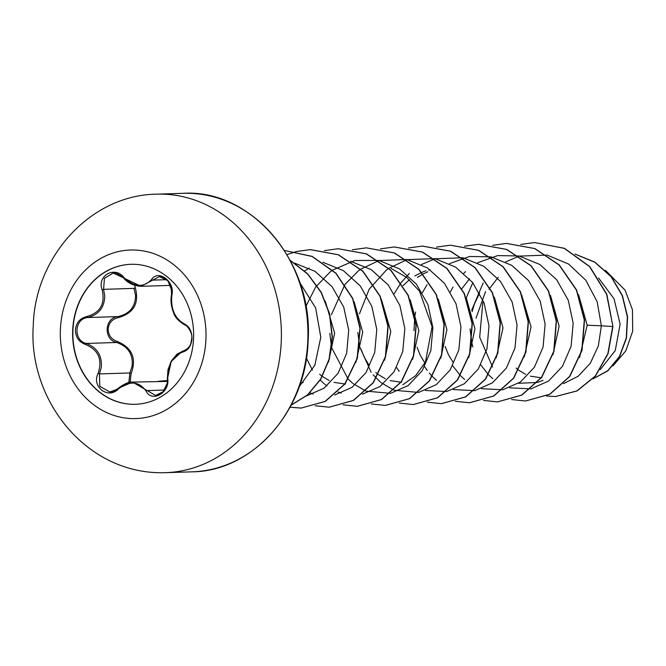 <?xml version="1.0" encoding="UTF-8"?>
<svg xmlns="http://www.w3.org/2000/svg" width="666" height="666" viewBox="0 0 666 666"><rect width="100%" height="100%" fill="white"/><g stroke="black" fill="none" stroke-linecap="round" stroke-linejoin="round"><path stroke-width="1" d="M135.456 404.295A70.03 60.498 88.2 0 1 72.96 329.687A70.03 60.498 88.2 0 1 131.036 264.294M193.54 338.902A70.03 60.498 88.2 0 1 135.331 404.295A70.03 60.498 88.2 0 1 72.711 329.695A70.03 60.498 88.2 0 1 130.919 264.302A70.03 60.498 88.2 0 1 193.54 338.902M171.861 295.163C170.571 308.749 174.725 318.331 184.332 323.909C189.377 326.432 191.933 331.368 191.999 338.719C191.209 345.995 188.195 350.416 182.95 351.964C172.86 355.694 167.799 364.585 167.757 378.621C169.93 392.715 151.831 403.072 146.07 391.059C138.911 381.16 129.695 380.461 118.423 388.952C108.183 399.758 91.259 386.696 98.118 373.318C102.656 359.615 98.501 350.025 85.631 344.547C78.963 342.091 75.558 337.187 75.408 329.837C76.257 322.552 80.12 318.107 86.988 316.492C100.291 312.654 105.353 303.771 102.164 289.86C96.67 275.866 114.777 265.526 123.868 277.447C134.266 287.262 143.49 287.962 151.54 279.554C158.425 268.848 175.366 281.885 171.861 295.163A1.182 0.458 -169.4 0 1 171.47 294.722A1.182 0.458 -169.4 0 1 171.67 294.53M134.64 285.381L135.298 287.779C139.402 303.288 133.733 313.245 118.29 317.632C112.296 318.989 108.916 322.769 108.15 328.962C108.317 335.206 111.314 339.352 117.141 341.4C132.126 347.627 136.788 358.375 131.127 373.643L129.853 372.96L132.084 366.308C133.292 354.42 128.147 346.478 116.633 342.49C103.322 339.61 104.354 317.882 117.882 316.591C129.679 313.961 135.556 306.793 135.531 295.08L133.958 288.378L103.571 289.344L104.77 296.045C104.387 307.692 98.635 314.86 87.496 317.549C74.242 318.889 73.177 340.468 86.247 343.448C97.053 347.502 102.081 355.444 101.324 367.274L99.459 373.917L99.767 386.297L109.732 391.941L116.775 389.502M171.87 290.767L167.857 280.711L159.432 276.581L141.001 286.313L123.501 277.913L123.868 277.447M158.375 381.285L167.382 380.502M131.127 373.643L130.111 382.334M600.224 369.63L615.234 350.632L620.129 324.167L614.044 298.793L598.567 277.963M579.57 357.584L587.179 325.199L578.554 294.588M485.547 291.575L475.974 318.248M479.612 293.132L474.442 303.946L472.136 311.63M552.955 354.87L559.124 326.09L550.491 295.463M524.3 356.893L531.06 326.973L521.694 295.08M496.253 357.775L503.005 327.863L494.38 297.236M427.838 271.778L423.218 273.901M423.06 273.992L417.424 277.406M429.995 269.622L428.696 269.955M426.032 270.746L421.828 272.327M421.653 272.402L414.843 275.94M409.415 279.745L403.088 285.606M468.781 357.534L474.95 328.746L466.325 298.127M440.726 358.416L446.894 329.628L438.27 299.009M412.67 359.307L418.839 330.519L410.214 299.891M384.615 360.189L390.784 331.402L381.41 299.509M355.969 362.204L362.729 332.284L354.096 301.665M328.505 361.963L334.665 333.175L325.299 301.29M516.042 368.04L518.606 370.121M518.772 370.246L525.549 374.309M530.344 376.165L541.2 377.764M541.433 377.764L541.899 377.747M445.154 346.445L448.293 354.354L452.98 362.162M417.099 347.327L420.238 355.244L424.916 363.045M360.98 349.101L364.127 357.009L368.806 364.818M375.766 372.469L378.321 374.55M378.488 374.667L385.264 378.729M390.06 380.594L400.915 382.192M401.148 382.184L401.615 382.176M319.647 374.242L322.211 376.315M322.377 376.44L329.154 380.502M333.949 382.367L344.805 383.966M345.038 383.957L345.504 383.949M605.469 270.371L625.083 290.151L632.459 309.815L632.7 331.144L625.815 350.865L612.903 365.95M625.083 290.151L608.782 273.768M587.179 325.199L601.365 325.816L598.343 345.945L590.276 363.295L578.18 376.248L563.444 383.683M547.302 255.161L568.498 263.994L585.789 280.22L597.169 301.748L601.365 325.816L612.703 326.507L607.858 353.654L595.246 376.057L576.873 390.925L555.419 396.536L546.478 395.995M575.149 254.137L594.83 262.246L611.038 276.656L622.202 295.596L627.372 316.85L626.281 337.962L619.388 356.593L607.767 370.704L593.015 378.837M612.936 326.507L606.818 294.247L589.801 266.616L564.46 248.335L534.573 242.541L564.227 248.343L589.568 266.625L606.584 294.255L612.936 326.507L608.091 353.646L595.479 376.049L577.106 390.917L555.536 396.528M575.016 254.054L594.83 262.088L611.155 276.507L622.402 295.521L627.605 316.866L626.49 338.078L619.522 356.76L607.792 370.87L592.931 378.921M391.192 268.456L406.851 277.572L419.522 291.2L432.109 326.656L425.432 362.071L415.659 375.657L402.83 384.732M461.929 288.586L469.497 278.854M543.115 380.303L537.653 382.384M537.337 382.475L518.514 383.291M492.574 367.024L479.678 337.204L482.825 302.555M489.002 289.294L498.176 277.306M546.944 255.095L519.347 256.119M519.172 256.169L505.577 261.896M483.15 282.942L471.703 310.256M470.088 328.896L471.761 342.565M471.903 343.231L472.843 346.944M480.744 364.876L488.419 374.658M488.561 374.8L492.69 378.604M509.557 387.803L530.71 388.886M531.002 388.827L548.484 381.102L562.47 366.317L571.112 346.237L573.176 323.276L568.24 300.2L556.693 279.762L539.751 264.435L519.247 256.052M518.889 255.977L497.685 255.586L477.522 262.779M465.484 271.653L463.811 273.26M453.047 287.038L450.358 291.899M452.689 365.767L460.364 375.541M460.497 375.682L464.627 379.487M481.493 388.694L502.647 389.768M502.947 389.71L520.429 381.993L534.415 367.199L543.056 347.119L545.121 324.159L540.176 301.082L528.638 280.644L511.688 265.318L491.183 256.934M490.825 256.86L469.622 256.468L449.467 263.669M427.039 284.707L422.302 292.782M415.592 312.029L414.876 315.984M414.768 316.683L413.977 330.669M424.633 366.65L427.222 370.438M429.287 373.068L432.301 376.423M432.442 376.573L436.571 380.378M453.446 389.577L474.592 390.659M474.891 390.601L492.374 382.875L506.36 368.09L515.001 348.01L517.066 325.05L512.121 301.964L500.582 281.535L483.641 266.209L463.136 257.825M462.778 257.75L435.173 258.774M435.006 258.824L421.411 264.552M409.374 273.426L401.132 282.584M401.007 282.75L394.247 293.673M396.578 367.532L399.167 371.328M425.383 390.459L446.536 391.541M446.836 391.483L464.319 383.758L478.305 368.972L486.946 348.892L489.01 325.932L484.065 302.847L472.527 282.417L455.577 267.091L435.073 258.708M434.715 258.633L407.126 259.657M406.951 259.707L388.861 268.256M388.728 268.348L386.513 269.955M386.405 270.03L369.18 289.186L359.482 313.803M357.858 332.442L359.532 346.104M359.682 346.77L371.112 372.211M373.176 374.841L380.461 382.142M381.168 382.725L393.931 390.168M394.089 390.226L418.481 392.432M418.781 392.366L436.255 384.648L450.249 369.855L458.882 349.775L460.955 326.823L456.01 303.738L444.472 283.308L427.522 267.982L407.018 259.59M406.668 259.515L379.062 260.548M378.896 260.597L360.805 269.139M360.664 269.239L358.458 270.837M358.358 270.912L345.013 284.357M344.888 284.524L331.427 314.685M329.803 333.325L331.477 346.994M331.626 347.66L348.135 379.087M348.276 379.229L352.406 383.033M353.113 383.616L365.867 391.05M366.034 391.117L390.426 393.315M390.726 393.256L408.2 385.531L422.194 370.746L430.827 350.666L432.892 327.705L427.955 304.62L416.416 284.191L399.467 268.864L378.962 260.481M378.604 260.406L354.853 260.489L332.75 270.03M332.609 270.121L330.394 271.72M330.294 271.795L315.667 287.021L305.885 306.327M306.418 358.083L312.412 370.188M320.221 380.111L324.35 383.916M325.058 384.498L326.948 385.939M337.978 391.999L341.217 393.123M362.371 394.197L379.953 386.555L394.047 371.77L402.755 351.631L404.836 328.579L399.858 305.411L388.236 284.923L371.17 269.597L350.549 261.288M309.19 268.09L304.553 271.012M309.915 392.882L313.162 394.006M334.607 395.021L352.089 387.304L366.075 372.51L374.717 352.431L376.781 329.479L371.844 306.393L360.298 285.964L343.356 270.629L322.852 262.246M306.551 395.912L324.067 388.161L338.07 373.326L346.695 353.18L348.718 330.161L343.698 307.051L332.059 286.621L315.018 271.345L294.439 263.062M299.275 386.505L314.851 365.218L320.804 337.212L315.617 307.867L299.9 282.817M534.573 242.541L520.72 244.439M472.76 282.725L466.242 297.91M511.58 399.533L525.549 400.999L549.725 394.222L569.572 376.448L581.801 350.408L584.298 320.071L576.398 290.051L559.04 264.943L534.607 248.568L506.543 243.423L492.665 245.321M483.516 400.424L497.485 401.889L521.661 395.105L541.516 377.331L553.754 351.29L556.235 320.945L548.334 290.925L530.968 265.809L506.526 249.442L478.463 244.314L464.493 246.237M455.344 401.282L469.438 402.772L493.614 395.987L513.461 378.213L525.69 352.172L528.18 321.828L520.279 291.816L502.922 266.708L478.488 250.333L450.424 245.196L436.555 247.094M427.406 402.189L441.367 403.663L465.542 396.878L485.397 379.112L497.635 353.063L500.124 322.719L492.224 292.699L474.866 267.59L450.424 251.215L422.352 246.087L408.499 247.977M399.35 403.08L413.336 404.545L437.512 397.752L457.351 379.978L469.58 353.937L472.069 323.593L464.16 293.581L446.803 268.473L422.369 252.106L394.305 246.969L380.436 248.868M371.295 403.962L385.256 405.428L409.432 398.651L429.287 380.885L441.525 354.845L444.014 324.5L436.113 294.48L418.756 269.372L394.322 252.988L366.258 247.852L352.389 249.75M343.123 404.82L357.226 406.318L381.393 399.525L401.24 381.751L413.469 355.702L415.959 325.358L408.05 295.346L390.692 270.238L366.25 253.871L338.186 248.743L324.325 250.641M315.185 405.736L329.146 407.201L353.321 400.424L373.176 382.65L385.406 356.61L387.903 326.273L380.003 296.253L362.645 271.145L338.211 254.762L310.156 249.625L296.27 251.523M290.051 407.242L301.107 408.083L325.05 401.431L344.788 383.991L357.118 358.375L359.948 328.413L352.589 298.584L335.88 273.343L312.063 256.468L284.424 250.474L312.104 256.368L335.989 273.202L352.755 298.426L360.173 328.271L357.376 358.275L345.055 383.932L325.299 401.407L301.107 408.083M291.2 405.078L307.584 394.838L320.612 379.104L329.071 359.224L332.134 336.888L329.445 313.977L321.104 292.441L307.709 274.109L290.293 260.523M525.665 400.999L549.958 394.214L569.805 376.448L582.042 350.399L584.532 320.063L576.631 290.043L559.274 264.935L534.84 248.56L506.66 243.423M497.602 401.881L521.903 395.096L541.749 377.331L553.987 351.282L556.468 320.937L548.568 290.917L531.202 265.809L506.759 249.434L478.579 244.305M469.555 402.772L493.847 395.979L513.694 378.205L525.932 352.164L528.413 321.828L520.512 291.808L503.155 266.7L478.721 250.324L450.424 245.196M441.483 403.654L465.784 396.869L485.631 379.104L497.868 353.055L500.357 322.71L492.457 292.69L475.099 267.582L450.657 251.207L422.469 246.079M413.453 404.537L437.745 397.752L457.584 379.978L469.821 353.929L472.302 323.584L464.393 293.573L447.036 268.465L422.602 252.098L394.422 246.969M385.373 405.428L409.665 398.643L429.52 380.877L441.758 354.836L444.247 324.492L436.347 294.472L418.989 269.364L394.555 252.988L366.375 247.852M357.342 406.31L381.635 399.517L401.473 381.743L413.703 355.694L416.192 325.358L408.283 295.338L390.925 270.23L366.483 253.863L338.303 248.734M329.262 407.192L353.554 400.416L373.41 382.65L385.639 356.601L388.136 326.265L380.236 296.245L362.878 271.137L338.445 254.753L310.389 249.617L296.395 251.54M296.278 251.573L286.963 254.603M290.076 407.201L301.34 408.075M291.142 405.194L307.634 394.988L320.754 379.237L329.279 359.299L332.376 336.863L329.645 313.861L321.237 292.249L307.734 273.884L290.185 260.331M135.298 287.779L133.958 288.378M118.29 317.632L117.882 316.591L87.496 317.549L86.988 316.492M117.141 341.4L116.633 342.49L86.247 343.448L85.631 344.547M128.846 382.575L129.853 372.96L99.459 373.917L98.118 373.318M167.349 381.402L132.551 382.093M118.423 388.952L118.115 388.353L132.534 382.101L155.594 395.446L163.203 391.7L167.341 382.975M167.482 378.738L171.162 361.496L182.259 351.232M123.543 277.805L113.17 273.077L104.437 278.33L103.571 289.344L102.164 289.86M132.534 382.101L132.551 382.101C129.262 381.61 124.459 383.699 118.115 388.353C113.986 391.225 111.189 392.416 109.732 391.941L109.732 391.941M167.757 378.621L167.516 379.104M146.07 391.059A1.182 0.591 -29.5 0 1 147.486 390.584L164.402 390.051M182.95 351.964A1.182 0.816 -102.5 0 1 183.6 350.865M184.332 323.909A1.182 0.791 112.9 0 0 184.873 324.966M166.75 279.678L152.905 280.111A1.182 0.674 -143.2 0 1 151.54 279.554M60.423 328.754A84.324 72.844 88.2 0 1 137.279 250.166A84.324 72.844 88.2 0 1 205.911 339.835A84.324 72.844 88.2 0 1 129.054 418.431A84.324 72.844 88.2 0 1 60.423 328.754M156.627 194.164A139.327 120.363 88.2 0 1 281.21 342.574A139.327 120.363 88.2 0 1 165.418 472.677L191.95 471.836A139.327 120.363 -91.8 0 0 307.742 341.733A139.327 120.363 -91.8 0 0 183.158 193.323L156.627 194.164C90.451 194.955 35.023 256.893 33.3 325.199C27.681 399.658 86.43 475.341 165.418 472.677M183.158 193.323C251.681 188.828 313.944 262.77 308.067 341.7C306.01 411.421 252.397 471.486 191.95 471.836M300.208 383.799L303.255 382.384M170.513 285.381L141.001 286.313C133.391 285.722 127.564 282.917 123.501 277.913C118.032 273.593 114.594 271.978 113.17 273.077L113.17 273.077M159.415 276.581L159.415 276.581C165.951 277.114 171.878 281.31 171.47 294.722C170.446 300.699 171.145 306.66 173.585 312.604C174.442 316.691 178.155 320.796 184.707 324.925C187.013 324.95 193.107 333.533 191.658 338.686C190.959 342.932 191.175 347.302 183.525 350.882L176.998 354.121L171.279 361.039L167.982 369.713L167.324 378.937C168.265 383.491 165.068 394.255 155.528 395.454L155.528 395.454"/></g></svg>
